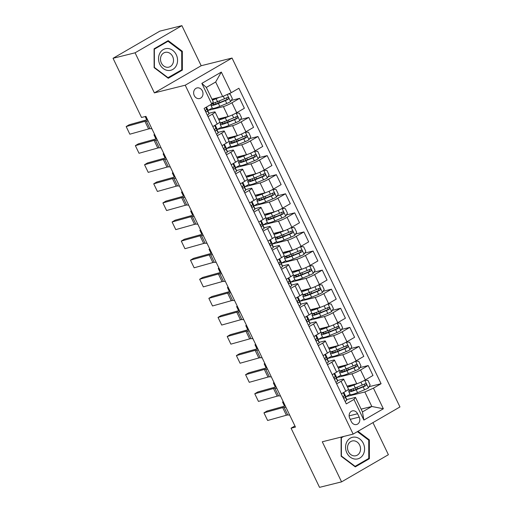 <?xml version="1.0" encoding="UTF-8"?>
<svg xmlns="http://www.w3.org/2000/svg" width="513" height="513" viewBox="0 0 513 513"><rect width="100%" height="100%" fill="white"/><g stroke="black" fill="none" stroke-linecap="round" stroke-linejoin="round"><path stroke-width="0.77" d="M194.267 95.585A5.463 4.63 76 0 0 199.64 98.541A5.463 4.63 76 0 0 202.366 90.891A5.463 4.63 76 0 0 196.998 87.935A5.463 4.63 76 0 0 194.267 95.585M181.897 25.65L135.079 52.807L154.375 92.885L201.186 65.728L181.897 25.65L159.857 31.133L113.046 58.29L141.517 117.458L145.929 116.361L295.469 427.085L291.063 428.182L319.535 487.35L341.575 481.867L388.392 454.71L372.945 422.616M201.186 65.728L232.043 58.052L399.954 406.95L353.143 434.101L185.225 85.203L232.043 58.052M359.203 417.107L357.587 413.747A5.297 4.482 76 0 0 352.386 410.887A5.297 4.482 76 0 0 349.744 418.3L351.36 421.66A5.297 4.482 76 0 0 356.561 424.52A5.297 4.482 76 0 0 359.203 417.107L350.244 419.339M373.432 388.155L383.352 408.765L363.864 420.07L353.944 399.454L355.483 397.395L362.46 411.901L371.822 406.476L364.846 391.97L373.432 388.155L381.088 383.711L238.891 88.255L231.241 92.699L222.648 96.508L215.672 82.003L206.309 87.434L213.286 101.94L211.754 103.998L201.833 83.388L221.321 72.083L231.241 92.699M211.754 103.998L204.097 108.442L346.294 403.898L353.944 399.454M135.079 52.807L113.046 58.29M154.375 92.885L185.225 85.203M353.143 434.101L322.286 441.783L341.575 481.867M294.917 425.944L291.063 428.182M361.133 409.137L371.822 406.476L383.352 408.765M355.483 397.395L346.653 399.595M208.047 116.643L212.459 114.085A6.836 0.866 -25.7 0 0 215.088 111.994A6.836 0.866 -25.7 0 0 213.992 112.026L208.868 113.302M217.23 135.727L221.648 133.168A6.836 0.866 -25.7 0 0 224.277 131.084A6.836 0.866 -25.7 0 0 223.181 131.11L218.057 132.386M226.419 154.817L230.831 152.258A6.836 0.866 -25.7 0 0 233.46 150.168A6.836 0.866 -25.7 0 0 232.363 150.2L227.24 151.476M235.602 173.901L240.013 171.342A6.836 0.866 -25.7 0 0 242.649 169.258A6.836 0.866 -25.7 0 0 241.552 169.284L236.422 170.56M244.791 192.991L249.203 190.426A6.836 0.866 -25.7 0 0 251.832 188.342A6.836 0.866 -25.7 0 0 250.735 188.367L245.612 189.643M253.973 212.074L258.385 209.516A6.836 0.866 -25.7 0 0 261.021 207.432A6.836 0.866 -25.7 0 0 259.924 207.457L254.794 208.733M263.156 231.158L267.574 228.599A6.836 0.866 -25.7 0 0 270.204 226.515A6.836 0.866 -25.7 0 0 269.107 226.541L263.983 227.817M272.345 250.248L276.757 247.689A6.836 0.866 -25.7 0 0 279.386 245.599A6.836 0.866 -25.7 0 0 278.296 245.631L273.166 246.907M281.528 269.331L285.946 266.773A6.836 0.866 -25.7 0 0 288.575 264.689A6.836 0.866 -25.7 0 0 287.479 264.714L282.355 265.99M290.717 288.421L295.129 285.863A6.836 0.866 -25.7 0 0 297.758 283.772A6.836 0.866 -25.7 0 0 296.668 283.804L291.538 285.081M299.9 307.505L304.318 304.946A6.836 0.866 -25.7 0 0 306.947 302.862A6.836 0.866 -25.7 0 0 305.851 302.888L300.727 304.164M309.089 326.595L313.501 324.03A6.836 0.866 -25.7 0 0 316.13 321.946A6.836 0.866 -25.7 0 0 315.033 321.972L309.91 323.248M318.272 345.679L322.69 343.12A6.836 0.866 -25.7 0 0 325.319 341.036A6.836 0.866 -25.7 0 0 324.222 341.062L319.099 342.338M327.461 364.762L331.873 362.204A6.836 0.866 -25.7 0 0 334.502 360.12A6.836 0.866 -25.7 0 0 333.405 360.145L328.282 361.421M336.643 383.852L341.055 381.294A6.836 0.866 -25.7 0 0 343.691 379.203A6.836 0.866 -25.7 0 0 342.594 379.235L337.471 380.511M350.052 394.273L345.89 396.684L364.846 391.97M345.89 396.684L343.819 392.387M347.025 386.142L356.734 383.73A6.836 0.866 -25.7 0 0 365.32 379.915L372.977 375.471L368.199 365.551L359.908 367.616M340.863 375.189L336.708 377.6L351.956 373.804A6.836 0.866 -25.7 0 0 360.543 369.988L368.199 365.551M336.708 377.6L334.636 373.297M337.843 367.058L347.545 364.64A6.836 0.866 -25.7 0 0 356.137 360.825L363.788 356.388L359.01 346.461L350.719 348.526M331.68 356.099L327.518 358.51L342.767 354.714A6.836 0.866 -25.7 0 0 351.36 350.905L359.01 346.461M327.518 358.51L325.447 354.214M328.653 347.968L338.362 345.557A6.836 0.866 -25.7 0 0 346.948 341.741L354.605 337.304L349.828 327.377L341.536 329.442M322.491 337.015L318.336 339.426L333.585 335.63A6.836 0.866 -25.7 0 0 342.171 331.815L349.828 327.377M318.336 339.426L316.264 335.124M319.471 328.884L329.173 326.467A6.836 0.866 -25.7 0 0 337.766 322.658L345.416 318.214L340.645 308.287L332.347 310.352M313.308 317.925L309.147 320.343L324.402 316.547A6.836 0.866 -25.7 0 0 332.988 312.731L340.645 308.287M309.147 320.343L307.075 316.04M310.288 309.801L319.99 307.383A6.836 0.866 -25.7 0 0 328.576 303.568L336.233 299.13L331.456 289.204L323.164 291.269M304.119 298.842L299.964 301.253L315.213 297.457A6.836 0.866 -25.7 0 0 323.799 293.641L331.456 289.204M299.964 301.253L297.893 296.95M301.099 290.711L310.807 288.293A6.836 0.866 -25.7 0 0 319.394 284.484L327.05 280.04L322.273 270.12L313.975 272.185M294.937 279.758L290.775 282.169L306.03 278.373A6.836 0.866 -25.7 0 0 314.616 274.558L322.273 270.12M290.775 282.169L288.704 277.866M291.916 271.627L301.618 269.21A6.836 0.866 -25.7 0 0 310.205 265.394L317.861 260.957L313.084 251.03L304.793 253.095M285.747 260.668L281.592 263.079L296.841 259.283A6.836 0.866 -25.7 0 0 305.427 255.474L313.084 251.03M281.592 263.079L279.521 258.783M282.727 252.537L292.436 250.126A6.836 0.866 -25.7 0 0 301.022 246.311L308.679 241.873L303.901 231.947L295.603 234.011M276.565 241.585L272.403 243.996L287.658 240.199A6.836 0.866 -25.7 0 0 296.245 236.384L303.901 231.947M272.403 243.996L270.338 239.693M273.544 233.453L283.247 231.036A6.836 0.866 -25.7 0 0 291.833 227.227L299.489 222.783L294.712 212.857L286.421 214.921M267.376 222.495L263.22 224.906L278.469 221.109A6.836 0.866 -25.7 0 0 287.056 217.3L294.712 212.857M263.22 224.906L261.149 220.609M264.355 214.363L274.064 211.952A6.836 0.866 -25.7 0 0 282.65 208.137L290.307 203.699L285.529 193.773L277.238 195.838M258.193 203.411L254.031 205.822L269.287 202.026A6.836 0.866 -25.7 0 0 277.873 198.21L285.529 193.773M254.031 205.822L251.966 201.519M255.173 195.28L264.875 192.862A6.836 0.866 -25.7 0 0 273.461 189.053L281.118 184.609L276.34 174.689L268.049 176.748M249.01 184.321L244.848 186.738L260.097 182.942A6.836 0.866 -25.7 0 0 268.69 179.127L276.34 174.689M244.848 186.738L242.777 182.436M245.984 176.196L255.692 173.779A6.836 0.866 -25.7 0 0 264.278 169.963L271.935 165.526L267.158 155.599L258.866 157.664M239.821 165.237L235.666 167.648L250.915 163.852A6.836 0.866 -25.7 0 0 259.501 160.037L267.158 155.599M235.666 167.648L233.595 163.346M236.801 157.106L246.503 154.689A6.836 0.866 -25.7 0 0 255.096 150.88L262.746 146.436L257.968 136.516L249.677 138.581M230.638 146.154L226.477 148.565L241.726 144.769A6.836 0.866 -25.7 0 0 250.318 140.953L257.968 136.516M226.477 148.565L224.405 144.262M227.612 138.023L237.32 135.605A6.836 0.866 -25.7 0 0 245.907 131.79L253.563 127.352L248.786 117.426L240.494 119.491M221.449 127.064L217.294 129.475L232.543 125.679A6.836 0.866 -25.7 0 0 241.129 121.87L248.786 117.426M217.294 129.475L215.223 125.178M218.429 118.933L228.131 116.522A6.836 0.866 -25.7 0 0 236.724 112.706L244.374 108.269L239.603 98.342L231.305 100.407M212.267 107.98L208.105 110.391L223.36 106.595A6.836 0.866 -25.7 0 0 231.947 102.78L239.603 98.342M208.105 110.391L206.495 107.05M211.952 99.176L222.648 96.508M341.908 393.49A4.527 0.571 -25.7 0 1 341.427 393.785L345.833 391.214A6.836 0.866 -25.7 0 0 348.468 389.13L343.691 379.203M381.088 383.711L369.091 386.699M332.238 374.689L336.65 372.13A6.836 0.866 -25.7 0 0 339.279 370.046L334.502 360.12M323.536 355.317A4.527 0.571 -25.7 0 1 323.055 355.612L327.461 353.047A6.836 0.866 -25.7 0 0 330.096 350.956L325.319 341.036M314.354 336.233A4.527 0.571 -25.7 0 1 313.866 336.528L318.278 333.957A6.836 0.866 -25.7 0 0 320.907 331.873L316.13 321.946M304.677 317.432L309.089 314.873A6.836 0.866 -25.7 0 0 311.724 312.783L306.947 302.862M295.982 298.059A4.527 0.571 -25.7 0 1 295.494 298.354L299.906 295.783A6.836 0.866 -25.7 0 0 302.535 293.699L297.758 283.772M286.799 278.976A4.527 0.571 -25.7 0 1 286.312 279.271L290.724 276.699A6.836 0.866 -25.7 0 0 293.353 274.615L288.575 264.689M277.61 259.886A4.527 0.571 -25.7 0 1 277.129 260.181L281.534 257.609A6.836 0.866 -25.7 0 0 284.164 255.525L279.386 245.599M267.933 241.084L272.352 238.526A6.836 0.866 -25.7 0 0 274.981 236.442L270.204 226.515M259.238 221.712A4.527 0.571 -25.7 0 1 258.757 222.007L263.163 219.442A6.836 0.866 -25.7 0 0 265.792 217.352L261.021 207.432M250.055 202.629A4.527 0.571 -25.7 0 1 249.568 202.924L253.98 200.352A6.836 0.866 -25.7 0 0 256.609 198.268L251.832 188.342M240.379 183.827L244.791 181.269A6.836 0.866 -25.7 0 0 247.426 179.184L242.649 169.258M231.684 164.455A4.527 0.571 -25.7 0 1 231.196 164.75L235.608 162.179A6.836 0.866 -25.7 0 0 238.237 160.094L233.46 150.168M222.495 145.371A4.527 0.571 -25.7 0 1 222.014 145.666L226.419 143.095A6.836 0.866 -25.7 0 0 229.054 141.011L224.277 131.084M213.312 126.281A4.527 0.571 -25.7 0 1 212.824 126.576L217.236 124.005A6.836 0.866 -25.7 0 0 219.865 121.921L215.088 111.994M362.46 411.901L363.864 420.07M201.833 83.388L206.309 87.434M221.321 72.083L215.672 82.003M342.049 436.864L341.107 437.409L341.145 456.237L355.291 466.881L369.386 458.699L369.347 439.878L357.959 431.305M154.086 48.812L154.131 67.639L168.27 78.284L182.365 70.101L182.327 51.281L168.187 40.636L154.086 48.812M368.584 440.064L369.347 439.878M367.443 459.186L369.386 458.699M181.57 51.467L182.327 51.281M180.422 70.589L182.365 70.101M345.102 401.423A4.527 0.571 -25.7 0 0 346.756 400.114L346.544 399.043A13.069 1.654 -25.7 0 0 346.525 398.992A13.069 1.654 -25.7 0 0 346.499 398.941M289.678 415.062L287.755 414.991A8.541 1.084 -25.7 0 0 286.376 415.235L267.626 420.487L263.951 412.85L267.626 420.487M286.004 407.425L284.08 407.354A8.541 1.084 -25.7 0 0 282.701 407.604L263.951 412.85L266.952 411.06L285.286 405.924M344.217 394.208A13.069 1.654 154.3 0 1 344.249 394.253A13.069 1.654 154.3 0 1 344.268 394.311L344.48 395.382A4.527 0.571 154.3 0 1 343.633 396.183C343.094 397.325 343.389 397.934 344.512 398.017A4.527 0.571 -25.7 0 0 345.358 397.209L345.146 396.139A13.069 1.654 -25.7 0 0 345.134 396.087A13.069 1.654 -25.7 0 0 343.96 395.946M350.828 389.534A13.069 1.654 -25.7 0 0 348.782 391.643L350.18 394.542A13.069 1.654 154.3 0 0 357.561 392.65L364.557 389.79A4.527 0.571 154.3 0 0 368.353 387.937L370.149 384.942L367.943 380.357L364.679 380.3A4.527 0.571 154.3 0 1 361.376 381.941M355.419 384.057L354.637 384.378A10.85 1.372 154.3 0 1 348.507 385.949A10.85 1.372 154.3 0 1 348.5 385.776M283.221 401.634L282.548 402.019L283.323 401.852M357.927 383.365L353.887 385.019A13.069 1.654 154.3 0 1 347.474 387.078M348.782 391.643A13.069 1.654 -25.7 0 0 356.163 389.752L363.159 386.885A4.527 0.571 -25.7 0 0 365.897 385.609C366.724 384.404 366.429 383.788 365.012 383.782A4.527 0.571 154.3 0 1 362.281 385.051L355.285 387.918A13.069 1.654 154.3 0 1 347.923 389.842M364.583 384L364.628 385.93L356.913 389.11A10.85 1.372 154.3 0 1 350.783 390.682A10.85 1.372 154.3 0 1 352.303 389.053M282.548 402.019L284.529 406.136M335.912 382.332A4.527 0.571 -25.7 0 0 337.567 381.024L337.362 379.953A13.069 1.654 -25.7 0 0 337.342 379.902A13.069 1.654 -25.7 0 0 337.31 379.857M280.496 395.972L278.572 395.901A8.541 1.084 -25.7 0 0 277.187 396.151L258.443 401.403L254.769 393.766L258.443 401.403M332.238 374.702A4.527 0.571 -25.7 0 0 332.725 374.407M276.821 388.341L274.897 388.27A8.541 1.084 -25.7 0 0 273.512 388.514L254.769 393.766L257.763 391.977L276.103 386.84M335.034 375.125A13.069 1.654 154.3 0 1 335.066 375.17A13.069 1.654 154.3 0 1 335.079 375.221L335.29 376.292A4.527 0.571 154.3 0 1 334.444 377.093C333.905 378.235 334.2 378.844 335.329 378.927A4.527 0.571 -25.7 0 0 336.175 378.126L335.964 377.055A13.069 1.654 -25.7 0 0 335.944 377.004A13.069 1.654 -25.7 0 0 334.777 376.863M326.73 363.249A4.527 0.571 -25.7 0 0 328.384 361.941L328.173 360.87A13.069 1.654 -25.7 0 0 328.153 360.819A13.069 1.654 -25.7 0 0 328.128 360.774M271.306 376.888L269.383 376.818A8.541 1.084 -25.7 0 0 268.004 377.068L249.26 382.313L245.586 374.682L249.26 382.313M267.632 369.251L265.708 369.18A8.541 1.084 -25.7 0 0 264.33 369.431L245.586 374.682L248.581 372.887L266.914 367.757M325.845 356.035A13.069 1.654 154.3 0 1 325.877 356.086A13.069 1.654 154.3 0 1 325.896 356.137L326.108 357.208A4.527 0.571 154.3 0 1 325.261 358.01C324.723 359.151 325.018 359.76 326.14 359.844A4.527 0.571 -25.7 0 0 326.986 359.036L326.775 357.965A13.069 1.654 -25.7 0 0 326.762 357.914A13.069 1.654 -25.7 0 0 325.588 357.779M317.541 344.159A4.527 0.571 -25.7 0 0 319.195 342.851L318.99 341.78A13.069 1.654 -25.7 0 0 318.971 341.729A13.069 1.654 -25.7 0 0 318.939 341.684M262.124 357.798L260.2 357.728A8.541 1.084 -25.7 0 0 258.815 357.978L240.071 363.23L236.397 355.592L240.071 363.23M258.449 350.167L256.526 350.097A8.541 1.084 -25.7 0 0 255.141 350.347L236.397 355.592L239.391 353.803L257.731 348.667M316.662 336.951A13.069 1.654 154.3 0 1 316.694 336.996A13.069 1.654 154.3 0 1 316.707 337.047L316.919 338.118A4.527 0.571 154.3 0 1 316.072 338.926C315.54 340.061 315.828 340.677 316.957 340.754A4.527 0.571 -25.7 0 0 317.803 339.952L317.592 338.881A13.069 1.654 -25.7 0 0 317.573 338.83A13.069 1.654 -25.7 0 0 316.406 338.689M341.645 370.444A13.069 1.654 -25.7 0 0 339.6 372.56L340.998 375.458A13.069 1.654 154.3 0 0 348.378 373.567L355.368 370.7A4.527 0.571 154.3 0 0 359.164 368.847L360.96 365.852L358.754 361.274L355.49 361.216A4.527 0.571 154.3 0 1 352.194 362.858M346.23 364.967L345.448 365.288A10.85 1.372 154.3 0 1 339.324 366.859A10.85 1.372 154.3 0 1 339.317 366.692M274.032 382.551L273.358 382.929L274.141 382.769M348.737 364.275L344.704 365.929A13.069 1.654 154.3 0 1 338.291 367.988M339.6 372.56A13.069 1.654 -25.7 0 0 346.98 370.662L353.976 367.802A4.527 0.571 -25.7 0 0 356.708 366.526C357.535 365.314 357.24 364.705 355.83 364.692A4.527 0.571 154.3 0 1 353.091 365.968L346.095 368.834A13.069 1.654 154.3 0 1 338.734 370.758M355.394 364.916L355.445 366.84L347.724 370.02A10.85 1.372 154.3 0 1 341.6 371.592A10.85 1.372 154.3 0 1 343.12 369.969M273.358 382.929L275.346 387.052M332.456 351.36A13.069 1.654 -25.7 0 0 330.41 353.47L331.808 356.375A13.069 1.654 154.3 0 0 339.189 354.477L346.185 351.617A4.527 0.571 154.3 0 0 349.981 349.763L351.777 346.769L349.571 342.19L346.307 342.126A4.527 0.571 154.3 0 1 343.011 343.768M337.047 345.884L336.265 346.204A10.85 1.372 154.3 0 1 330.135 347.776A10.85 1.372 154.3 0 1 330.128 347.602M264.849 363.46L264.176 363.845L264.952 363.679M339.555 345.191L335.515 346.846A13.069 1.654 154.3 0 1 329.102 348.904M330.41 353.47A13.069 1.654 -25.7 0 0 337.791 351.578L344.787 348.712A4.527 0.571 -25.7 0 0 347.525 347.442C348.353 346.23 348.058 345.615 346.641 345.608A4.527 0.571 154.3 0 1 343.909 346.884L336.913 349.744A13.069 1.654 154.3 0 1 329.551 351.668M346.211 345.826L346.256 347.756L338.542 350.937A10.85 1.372 154.3 0 1 332.411 352.508A10.85 1.372 154.3 0 1 333.931 350.879M264.176 363.845L266.157 367.968M323.273 332.27A13.069 1.654 -25.7 0 0 321.228 334.386L322.626 337.285A13.069 1.654 154.3 0 0 330.006 335.393L336.996 332.527A4.527 0.571 154.3 0 0 340.792 330.68L342.588 327.679L340.382 323.1L337.118 323.043A4.527 0.571 154.3 0 1 333.822 324.684M327.858 326.794L327.076 327.114A10.85 1.372 154.3 0 1 320.952 328.686A10.85 1.372 154.3 0 1 320.946 328.519M255.666 344.377L254.987 344.755L255.769 344.595M330.366 326.101L326.332 327.756A13.069 1.654 154.3 0 1 319.92 329.821M321.228 334.386A13.069 1.654 -25.7 0 0 328.609 332.488L335.605 329.628A4.527 0.571 -25.7 0 0 338.336 328.352C339.164 327.14 338.869 326.531 337.458 326.518A4.527 0.571 154.3 0 1 334.72 327.794L327.724 330.661A13.069 1.654 154.3 0 1 320.362 332.584M337.022 326.743L337.073 328.666L329.352 331.847A10.85 1.372 154.3 0 1 323.228 333.424A10.85 1.372 154.3 0 1 324.748 331.796M254.987 344.755L256.975 348.878M308.358 325.075A4.527 0.571 -25.7 0 0 310.012 323.767L309.801 322.696A13.069 1.654 -25.7 0 0 309.781 322.645A13.069 1.654 -25.7 0 0 309.756 322.6M252.935 338.715L251.011 338.644A8.541 1.084 -25.7 0 0 249.632 338.894L230.888 344.14L227.214 336.509L230.888 344.14M304.684 317.438A4.527 0.571 -25.7 0 0 305.171 317.149M249.267 331.077L247.337 331.007A8.541 1.084 -25.7 0 0 245.958 331.257L227.214 336.509L230.209 334.72L248.542 329.583M307.479 317.868A13.069 1.654 154.3 0 1 307.505 317.913A13.069 1.654 154.3 0 1 307.524 317.964L307.736 319.035A4.527 0.571 154.3 0 1 306.889 319.836C306.351 320.978 306.646 321.587 307.768 321.67A4.527 0.571 -25.7 0 0 308.614 320.869L308.403 319.798A13.069 1.654 -25.7 0 0 308.39 319.74A13.069 1.654 -25.7 0 0 307.216 319.605M314.091 313.186A13.069 1.654 -25.7 0 0 312.039 315.296L313.437 318.201A13.069 1.654 154.3 0 0 320.817 316.303L327.813 313.443A4.527 0.571 154.3 0 0 331.61 311.59L333.405 308.595L331.199 304.017L327.935 303.959A4.527 0.571 154.3 0 1 324.639 305.601M318.676 307.71L317.893 308.031A10.85 1.372 154.3 0 1 311.763 309.602A10.85 1.372 154.3 0 1 311.763 309.429M246.477 325.293L245.804 325.672L246.58 325.505M321.183 307.018L317.143 308.672A13.069 1.654 154.3 0 1 310.737 310.731M312.039 315.296A13.069 1.654 -25.7 0 0 319.426 313.405L326.415 310.538A4.527 0.571 -25.7 0 0 329.154 309.268C329.981 308.056 329.686 307.447 328.275 307.434A4.527 0.571 154.3 0 1 325.537 308.711L318.541 311.571A13.069 1.654 154.3 0 1 311.179 313.501M327.839 307.659L327.884 309.583L320.17 312.763A10.85 1.372 154.3 0 1 314.039 314.334A10.85 1.372 154.3 0 1 315.559 312.706M245.804 325.672L247.785 329.795M346.82 441.892A11.106 9.401 76 0 0 350.334 457.192A11.106 9.401 76 0 0 363.319 454.313A11.106 9.401 76 0 0 359.805 439.006A11.106 9.401 76 0 0 346.82 441.892M348.378 444.111A7.599 6.438 76 0 0 348.917 452.549A7.599 6.438 76 0 0 355.862 455.736A7.599 6.438 76 0 0 359.677 452.613A7.599 6.438 76 0 0 359.138 444.168A7.599 6.438 76 0 0 352.194 440.981A7.599 6.438 76 0 0 348.378 444.111M357.388 431.638L368.732 440.173L368.77 458.417L355.111 466.336L341.408 456.025L341.369 437.788L343.639 436.467M354.701 466.439L355.111 466.336M176.273 54.731A11.106 9.401 76 0 0 163.275 49.575A11.106 9.401 76 0 0 159.825 64.272A11.106 9.401 76 0 0 172.83 69.428A11.106 9.401 76 0 0 176.273 54.731M172.637 56.494A7.599 6.438 76 0 0 165.173 52.384A7.599 6.438 76 0 0 161.377 63.028A7.599 6.438 76 0 0 168.841 67.139A7.599 6.438 76 0 0 172.637 56.494M168.091 77.739L154.387 67.427L154.349 49.19L168.007 41.264L181.711 51.582L181.749 69.819L167.687 77.841M166.417 41.662L168.007 41.264M299.169 305.992A4.527 0.571 -25.7 0 0 300.83 304.684L300.618 303.613A13.069 1.654 -25.7 0 0 300.599 303.555A13.069 1.654 -25.7 0 0 300.567 303.51M243.752 319.625L241.828 319.561A8.541 1.084 -25.7 0 0 240.443 319.804L221.699 325.056L218.025 317.419L221.699 325.056M240.078 311.994L238.154 311.923A8.541 1.084 -25.7 0 0 236.769 312.173L218.025 317.419L221.02 315.63L239.359 310.493M298.29 298.778A13.069 1.654 154.3 0 1 298.322 298.822A13.069 1.654 154.3 0 1 298.335 298.874L298.547 299.945A4.527 0.571 154.3 0 1 297.7 300.753C297.168 301.888 297.457 302.503 298.585 302.58A4.527 0.571 -25.7 0 0 299.432 301.779L299.22 300.708A13.069 1.654 -25.7 0 0 299.201 300.656A13.069 1.654 -25.7 0 0 298.034 300.515M289.986 286.902A4.527 0.571 -25.7 0 0 291.64 285.594L291.429 284.523A13.069 1.654 -25.7 0 0 291.416 284.471A13.069 1.654 -25.7 0 0 291.384 284.426M234.569 300.541L232.639 300.471A8.541 1.084 -25.7 0 0 231.26 300.721L212.517 305.966L208.842 298.335L212.517 305.966M230.895 292.904L228.965 292.84A8.541 1.084 -25.7 0 0 227.586 293.083L208.842 298.335L211.837 296.546L230.17 291.41M289.108 279.694A13.069 1.654 154.3 0 1 289.133 279.739A13.069 1.654 154.3 0 1 289.152 279.79L289.364 280.861A4.527 0.571 154.3 0 1 288.518 281.663C287.979 282.804 288.274 283.413 289.396 283.497A4.527 0.571 -25.7 0 0 290.243 282.695L290.037 281.624A13.069 1.654 -25.7 0 0 290.018 281.573A13.069 1.654 -25.7 0 0 288.845 281.432M280.803 267.818A4.527 0.571 -25.7 0 0 282.458 266.51L282.246 265.439A13.069 1.654 -25.7 0 0 282.227 265.388A13.069 1.654 -25.7 0 0 282.195 265.336M225.38 281.457L223.456 281.387A8.541 1.084 -25.7 0 0 222.071 281.631L203.328 286.882L199.653 279.245L203.328 286.882M221.706 273.82L219.782 273.75A8.541 1.084 -25.7 0 0 218.397 274L199.653 279.245L202.648 277.456L220.988 272.326M279.918 260.604A13.069 1.654 154.3 0 1 279.951 260.649A13.069 1.654 154.3 0 1 279.97 260.707L280.175 261.777A4.527 0.571 154.3 0 1 279.329 262.579C278.796 263.72 279.091 264.33 280.213 264.413A4.527 0.571 -25.7 0 0 281.06 263.605L280.848 262.534A13.069 1.654 -25.7 0 0 280.829 262.483A13.069 1.654 -25.7 0 0 279.662 262.348M271.614 248.728A4.527 0.571 -25.7 0 0 273.269 247.42L273.057 246.349A13.069 1.654 -25.7 0 0 273.044 246.298A13.069 1.654 -25.7 0 0 273.012 246.253M216.197 262.367L214.267 262.297A8.541 1.084 -25.7 0 0 212.889 262.547L194.145 267.799L190.47 260.162L194.145 267.799M267.94 241.097A4.527 0.571 -25.7 0 0 268.427 240.802M212.523 254.737L210.593 254.666A8.541 1.084 -25.7 0 0 209.214 254.91L190.47 260.162L193.465 258.372L211.798 253.236M270.736 241.52A13.069 1.654 154.3 0 1 270.761 241.565A13.069 1.654 154.3 0 1 270.781 241.617L270.992 242.687A4.527 0.571 154.3 0 1 270.146 243.489C269.607 244.63 269.902 245.24 271.031 245.323A4.527 0.571 -25.7 0 0 271.871 244.521L271.666 243.451A13.069 1.654 -25.7 0 0 271.646 243.399A13.069 1.654 -25.7 0 0 270.473 243.258M262.432 229.644A4.527 0.571 -25.7 0 0 264.086 228.336L263.874 227.265A13.069 1.654 -25.7 0 0 263.855 227.214A13.069 1.654 -25.7 0 0 263.829 227.169M207.008 243.284L205.085 243.213A8.541 1.084 -25.7 0 0 203.699 243.463L184.956 248.709L181.281 241.078L184.956 248.709M203.334 235.647L201.41 235.576A8.541 1.084 -25.7 0 0 200.025 235.826L181.281 241.078L184.282 239.282L202.616 234.152M261.547 222.43A13.069 1.654 154.3 0 1 261.579 222.482A13.069 1.654 154.3 0 1 261.598 222.533L261.803 223.604A4.527 0.571 154.3 0 1 260.963 224.405C260.424 225.547 260.719 226.156 261.842 226.239A4.527 0.571 -25.7 0 0 262.688 225.431L262.476 224.361A13.069 1.654 -25.7 0 0 262.457 224.309A13.069 1.654 -25.7 0 0 261.29 224.175M304.902 294.096A13.069 1.654 -25.7 0 0 302.856 296.213L304.254 299.111A13.069 1.654 154.3 0 0 311.635 297.219L318.624 294.353A4.527 0.571 154.3 0 0 322.421 292.506L324.216 289.512L322.017 284.927L318.746 284.869A4.527 0.571 154.3 0 1 315.45 286.51M309.486 288.627L308.704 288.941A10.85 1.372 154.3 0 1 302.58 290.518A10.85 1.372 154.3 0 1 302.574 290.345M237.295 306.203L236.615 306.582L237.397 306.421M312 287.934L307.96 289.582A13.069 1.654 154.3 0 1 301.548 291.647M302.856 296.213A13.069 1.654 -25.7 0 0 310.237 294.321L317.233 291.455A4.527 0.571 -25.7 0 0 319.971 290.178C320.792 288.966 320.503 288.357 319.086 288.351A4.527 0.571 154.3 0 1 316.348 289.621L309.358 292.487A13.069 1.654 154.3 0 1 301.99 294.411M318.65 288.569L318.701 290.499L310.987 293.68A10.85 1.372 154.3 0 1 304.857 295.251A10.85 1.372 154.3 0 1 306.376 293.622M236.615 306.582L238.603 310.705M295.719 275.013A13.069 1.654 -25.7 0 0 293.673 277.129L295.065 280.027A13.069 1.654 154.3 0 0 302.446 278.136L309.442 275.269A4.527 0.571 154.3 0 0 313.238 273.416L315.033 270.422L312.827 265.843L309.563 265.785A4.527 0.571 154.3 0 1 306.267 267.427M300.304 269.537L299.521 269.857A10.85 1.372 154.3 0 1 293.391 271.428A10.85 1.372 154.3 0 1 293.391 271.255M228.105 287.12L227.432 287.498L228.208 287.331M302.811 268.844L298.771 270.498A13.069 1.654 154.3 0 1 292.365 272.557M293.673 277.129A13.069 1.654 -25.7 0 0 301.054 275.231L308.044 272.371A4.527 0.571 -25.7 0 0 310.782 271.095C311.609 269.883 311.314 269.274 309.903 269.261A4.527 0.571 154.3 0 1 307.165 270.537L300.169 273.397A13.069 1.654 154.3 0 1 292.808 275.327M309.467 269.485L309.512 271.409L301.798 274.59A10.85 1.372 154.3 0 1 295.674 276.161A10.85 1.372 154.3 0 1 297.194 274.538M227.432 287.498L229.414 291.621M286.53 255.929A13.069 1.654 -25.7 0 0 284.484 258.039L285.882 260.944A13.069 1.654 154.3 0 0 293.263 259.046L300.259 256.186A4.527 0.571 154.3 0 0 304.049 254.333L305.844 251.338L303.645 246.753L300.374 246.695A4.527 0.571 154.3 0 1 297.078 248.337M291.115 250.453L290.332 250.774A10.85 1.372 154.3 0 1 284.208 252.345A10.85 1.372 154.3 0 1 284.202 252.172M218.923 268.03L218.249 268.414L219.025 268.248M293.628 249.76L289.589 251.415A13.069 1.654 154.3 0 1 283.176 253.473M284.484 258.039A13.069 1.654 -25.7 0 0 291.865 256.147L298.861 253.281A4.527 0.571 -25.7 0 0 301.599 252.005C302.42 250.799 302.131 250.184 300.714 250.177A4.527 0.571 154.3 0 1 297.976 251.447L290.986 254.313A13.069 1.654 154.3 0 1 283.618 256.237M300.278 250.395L300.329 252.325L292.615 255.506A10.85 1.372 154.3 0 1 286.485 257.077A10.85 1.372 154.3 0 1 288.005 255.448M218.249 268.414L220.231 272.538M277.347 236.839A13.069 1.654 -25.7 0 0 275.301 238.955L276.693 241.854A13.069 1.654 154.3 0 0 284.074 239.962L291.07 237.096A4.527 0.571 154.3 0 0 294.866 235.243L296.661 232.248L294.456 227.669L291.192 227.612A4.527 0.571 154.3 0 1 287.896 229.253M281.932 231.363L281.15 231.684A10.85 1.372 154.3 0 1 275.019 233.255A10.85 1.372 154.3 0 1 275.019 233.088M209.734 248.946L209.06 249.324L209.836 249.164M284.439 230.67L280.399 232.325A13.069 1.654 154.3 0 1 273.993 234.383M275.301 238.955A13.069 1.654 -25.7 0 0 282.682 237.057L289.672 234.197A4.527 0.571 -25.7 0 0 292.41 232.921C293.237 231.709 292.942 231.1 291.531 231.087A4.527 0.571 154.3 0 1 288.793 232.363L281.797 235.23A13.069 1.654 154.3 0 1 274.436 237.153M291.095 231.312L291.14 233.235L283.426 236.416A10.85 1.372 154.3 0 1 277.302 237.994A10.85 1.372 154.3 0 1 278.822 236.365M209.06 249.324L211.042 253.448M268.158 217.756A13.069 1.654 -25.7 0 0 266.112 219.865L267.51 222.77A13.069 1.654 154.3 0 0 274.891 220.872L281.887 218.012A4.527 0.571 154.3 0 0 285.677 216.159L287.479 213.164L285.273 208.586L282.003 208.522A4.527 0.571 154.3 0 1 278.706 210.17M272.749 212.279L271.961 212.6A10.85 1.372 154.3 0 1 265.837 214.171A10.85 1.372 154.3 0 1 265.83 213.998M200.551 229.856L199.878 230.241L200.654 230.074M275.257 211.587L271.217 213.241A13.069 1.654 154.3 0 1 264.804 215.3M266.112 219.865A13.069 1.654 -25.7 0 0 273.493 217.974L280.489 215.107A4.527 0.571 -25.7 0 0 283.227 213.838C284.055 212.626 283.76 212.01 282.342 212.004A4.527 0.571 154.3 0 1 279.604 213.28L272.615 216.14A13.069 1.654 154.3 0 1 265.253 218.063M281.913 212.222L281.958 214.152L274.243 217.332A10.85 1.372 154.3 0 1 268.113 218.904A10.85 1.372 154.3 0 1 269.633 217.275M199.878 230.241L201.859 234.364M253.242 210.561A4.527 0.571 -25.7 0 0 254.897 209.246L254.685 208.175A13.069 1.654 -25.7 0 0 254.672 208.124A13.069 1.654 -25.7 0 0 254.64 208.079M197.826 224.194L195.895 224.123A8.541 1.084 -25.7 0 0 194.517 224.373L175.773 229.625L172.099 221.988L175.773 229.625M194.151 216.563L192.221 216.492A8.541 1.084 -25.7 0 0 190.842 216.743L172.099 221.988L175.093 220.199L193.427 215.062M252.364 203.347A13.069 1.654 154.3 0 1 252.39 203.392A13.069 1.654 154.3 0 1 252.409 203.443L252.62 204.514A4.527 0.571 154.3 0 1 251.774 205.322C251.235 206.457 251.53 207.072 252.659 207.149A4.527 0.571 -25.7 0 0 253.505 206.348L253.294 205.277A13.069 1.654 -25.7 0 0 253.275 205.226A13.069 1.654 -25.7 0 0 252.101 205.085M258.975 198.666A13.069 1.654 -25.7 0 0 256.93 200.782L258.321 203.68A13.069 1.654 154.3 0 0 265.708 201.789L272.698 198.922A4.527 0.571 154.3 0 0 276.494 197.075L278.29 194.081L276.084 189.496L272.82 189.438A4.527 0.571 154.3 0 1 269.524 191.08M263.56 193.189L262.778 193.51A10.85 1.372 154.3 0 1 256.647 195.087A10.85 1.372 154.3 0 1 256.647 194.914M191.362 210.772L190.689 211.151L191.471 210.99M266.067 192.503L262.034 194.151A13.069 1.654 154.3 0 1 255.621 196.216M256.93 200.782A13.069 1.654 -25.7 0 0 264.31 198.89L271.3 196.024A4.527 0.571 -25.7 0 0 274.038 194.748C274.865 193.536 274.57 192.926 273.16 192.914A4.527 0.571 154.3 0 1 270.422 194.19L263.425 197.056A13.069 1.654 154.3 0 1 256.064 198.98M272.724 193.138L272.769 195.062L265.054 198.249A10.85 1.372 154.3 0 1 258.93 199.82A10.85 1.372 154.3 0 1 260.45 198.191M190.689 211.151L192.676 215.274M244.06 191.471A4.527 0.571 -25.7 0 0 245.714 190.163L245.503 189.092A13.069 1.654 -25.7 0 0 245.483 189.041A13.069 1.654 -25.7 0 0 245.458 188.996M188.637 205.11L186.713 205.04A8.541 1.084 -25.7 0 0 185.334 205.29L166.584 210.535L162.91 202.904L166.584 210.535M240.385 183.84A4.527 0.571 -25.7 0 0 240.866 183.545M184.962 197.473L183.038 197.402A8.541 1.084 -25.7 0 0 181.66 197.652L162.91 202.904L165.911 201.115L184.244 195.979M243.175 184.263A13.069 1.654 154.3 0 1 243.207 184.308A13.069 1.654 154.3 0 1 243.226 184.359L243.438 185.43A4.527 0.571 154.3 0 1 242.591 186.232C242.053 187.373 242.348 187.982 243.47 188.066A4.527 0.571 -25.7 0 0 244.316 187.264L244.105 186.193A13.069 1.654 -25.7 0 0 244.092 186.142A13.069 1.654 -25.7 0 0 242.918 186.001M249.786 179.582A13.069 1.654 -25.7 0 0 247.741 181.692L249.138 184.597A13.069 1.654 154.3 0 0 256.519 182.705L263.515 179.839A4.527 0.571 154.3 0 0 267.311 177.985L269.107 174.991L266.901 170.412L263.637 170.354A4.527 0.571 154.3 0 1 260.335 171.996M254.377 174.106L253.595 174.426A10.85 1.372 154.3 0 1 247.465 175.997A10.85 1.372 154.3 0 1 247.458 175.824M182.179 191.689L181.506 192.067L182.282 191.9M256.885 173.413L252.845 175.068A13.069 1.654 154.3 0 1 246.432 177.126M247.741 181.692A13.069 1.654 -25.7 0 0 255.121 179.8L262.117 176.94A4.527 0.571 -25.7 0 0 264.855 175.664C265.683 174.452 265.388 173.843 263.971 173.83A4.527 0.571 154.3 0 1 261.239 175.106L254.243 177.966A13.069 1.654 154.3 0 1 246.881 179.896M263.541 174.054L263.586 175.978L255.872 179.159A10.85 1.372 154.3 0 1 249.741 180.73A10.85 1.372 154.3 0 1 251.261 179.101M181.506 192.067L183.487 196.19M234.871 172.387A4.527 0.571 -25.7 0 0 236.525 171.079L236.32 170.008A13.069 1.654 -25.7 0 0 236.301 169.957A13.069 1.654 -25.7 0 0 236.269 169.906M179.454 186.02L177.53 185.956A8.541 1.084 -25.7 0 0 176.145 186.2L157.401 191.452L153.727 183.814L157.401 191.452M175.779 178.389L173.856 178.319A8.541 1.084 -25.7 0 0 172.471 178.569L153.727 183.814L156.721 182.025L175.055 176.889M233.992 165.173A13.069 1.654 154.3 0 1 234.024 165.218A13.069 1.654 154.3 0 1 234.037 165.269L234.249 166.34A4.527 0.571 154.3 0 1 233.402 167.148C232.864 168.283 233.159 168.899 234.287 168.982A4.527 0.571 -25.7 0 0 235.134 168.174L234.922 167.103A13.069 1.654 -25.7 0 0 234.903 167.052A13.069 1.654 -25.7 0 0 233.736 166.911M240.603 160.492A13.069 1.654 -25.7 0 0 238.558 162.608L239.956 165.507A13.069 1.654 154.3 0 0 247.337 163.615L254.326 160.749A4.527 0.571 154.3 0 0 258.122 158.902L259.918 155.907L257.712 151.322L254.448 151.264A4.527 0.571 154.3 0 1 251.152 152.906M245.188 155.022L244.406 155.343A10.85 1.372 154.3 0 1 238.282 156.914A10.85 1.372 154.3 0 1 238.276 156.741M172.99 172.599L172.317 172.984L173.099 172.817M247.696 154.33L243.662 155.984A13.069 1.654 154.3 0 1 237.25 158.042M238.558 162.608A13.069 1.654 -25.7 0 0 245.939 160.716L252.935 157.85A4.527 0.571 -25.7 0 0 255.666 156.574C256.494 155.362 256.199 154.753 254.788 154.746A4.527 0.571 154.3 0 1 252.05 156.016L245.054 158.883A13.069 1.654 154.3 0 1 237.692 160.806M254.352 154.964L254.403 156.895L246.682 160.075A10.85 1.372 154.3 0 1 240.559 161.646A10.85 1.372 154.3 0 1 242.078 160.018M172.317 172.984L174.305 177.1M225.688 153.297A4.527 0.571 -25.7 0 0 227.342 151.989L227.131 150.918A13.069 1.654 -25.7 0 0 227.112 150.867A13.069 1.654 -25.7 0 0 227.086 150.822M170.265 166.937L168.341 166.866A8.541 1.084 -25.7 0 0 166.962 167.116L148.219 172.362L144.544 164.731L148.219 172.362M166.59 159.299L164.667 159.235A8.541 1.084 -25.7 0 0 163.288 159.479L144.544 164.731L147.539 162.942L165.872 157.805M224.803 146.09A13.069 1.654 154.3 0 1 224.835 146.134A13.069 1.654 154.3 0 1 224.854 146.186L225.066 147.257A4.527 0.571 154.3 0 1 224.219 148.058C223.681 149.2 223.976 149.809 225.098 149.892A4.527 0.571 -25.7 0 0 225.944 149.091L225.733 148.02A13.069 1.654 -25.7 0 0 225.72 147.968A13.069 1.654 -25.7 0 0 224.547 147.827M231.414 141.408A13.069 1.654 -25.7 0 0 229.369 143.525L230.767 146.423A13.069 1.654 154.3 0 0 238.147 144.531L245.143 141.665A4.527 0.571 154.3 0 0 248.94 139.812L250.735 136.817L248.529 132.239L245.265 132.181A4.527 0.571 154.3 0 1 241.969 133.822M236.006 135.932L235.223 136.253A10.85 1.372 154.3 0 1 229.093 137.824A10.85 1.372 154.3 0 1 229.087 137.657M163.807 153.515L163.134 153.894L163.91 153.733M238.513 135.24L234.473 136.894A13.069 1.654 154.3 0 1 228.061 138.952M229.369 143.525A13.069 1.654 -25.7 0 0 236.749 141.626L243.746 138.767A4.527 0.571 -25.7 0 0 246.484 137.49C247.311 136.278 247.016 135.669 245.599 135.656A4.527 0.571 154.3 0 1 242.867 136.933L235.871 139.799A13.069 1.654 154.3 0 1 228.509 141.723M245.169 135.881L245.214 137.805L237.5 140.985A10.85 1.372 154.3 0 1 231.369 142.556A10.85 1.372 154.3 0 1 232.889 140.934M163.134 153.894L165.115 158.017M216.499 134.214A4.527 0.571 -25.7 0 0 218.153 132.905L217.948 131.835A13.069 1.654 -25.7 0 0 217.929 131.783A13.069 1.654 -25.7 0 0 217.897 131.732M161.082 147.853L159.158 147.782A8.541 1.084 -25.7 0 0 157.773 148.026L139.029 153.278L135.355 145.647L139.029 153.278M157.408 140.216L155.484 140.145A8.541 1.084 -25.7 0 0 154.099 140.395L135.355 145.647L138.35 143.852L156.689 138.722M215.62 127A13.069 1.654 154.3 0 1 215.652 127.051A13.069 1.654 154.3 0 1 215.665 127.102L215.877 128.173A4.527 0.571 154.3 0 1 215.03 128.975C214.498 130.116 214.787 130.725 215.915 130.809A4.527 0.571 -25.7 0 0 216.762 130.001L216.55 128.93A13.069 1.654 -25.7 0 0 216.531 128.878A13.069 1.654 -25.7 0 0 215.364 128.744M222.232 122.325A13.069 1.654 -25.7 0 0 220.186 124.435L221.584 127.339A13.069 1.654 154.3 0 0 228.965 125.441L235.954 122.581A4.527 0.571 154.3 0 0 239.751 120.728L241.546 117.733L239.34 113.155L236.076 113.091A4.527 0.571 154.3 0 1 232.78 114.732M226.817 116.849L226.034 117.169A10.85 1.372 154.3 0 1 219.91 118.74A10.85 1.372 154.3 0 1 219.904 118.567M154.625 134.425L153.945 134.81L154.727 134.643M229.324 116.156L225.29 117.81A13.069 1.654 154.3 0 1 218.878 119.869M220.186 124.435A13.069 1.654 -25.7 0 0 227.567 122.543L234.563 119.676A4.527 0.571 -25.7 0 0 237.295 118.407C238.122 117.195 237.827 116.579 236.416 116.573A4.527 0.571 154.3 0 1 233.678 117.843L226.682 120.709A13.069 1.654 154.3 0 1 219.32 122.633M235.98 116.791L236.031 118.721L228.311 121.902A10.85 1.372 154.3 0 1 222.187 123.473A10.85 1.372 154.3 0 1 223.706 121.844M153.945 134.81L155.933 138.933M207.316 115.124A4.527 0.571 -25.7 0 0 208.971 113.815L208.759 112.745A13.069 1.654 -25.7 0 0 208.74 112.693A13.069 1.654 -25.7 0 0 208.714 112.648M151.893 128.763L149.969 128.692A8.541 1.084 -25.7 0 0 148.59 128.943L129.847 134.194L126.172 126.557L129.847 134.194M148.219 121.132L146.295 121.062A8.541 1.084 -25.7 0 0 144.916 121.305L126.172 126.557L129.167 124.768L147.5 119.632M206.438 107.916A13.069 1.654 154.3 0 1 206.463 107.961A13.069 1.654 154.3 0 1 206.482 108.012L206.694 109.083A4.527 0.571 154.3 0 1 205.848 109.891C205.309 111.026 205.604 111.635 206.726 111.719A4.527 0.571 -25.7 0 0 207.573 110.917L207.361 109.846A13.069 1.654 -25.7 0 0 207.348 109.795A13.069 1.654 -25.7 0 0 206.175 109.654M217.634 97.759L216.852 98.079A10.85 1.372 154.3 0 1 212.196 99.669M219.724 97.239L216.101 98.72A13.069 1.654 154.3 0 1 212.401 100.099M228.24 94.033L230.157 94.065L232.363 98.643L230.568 101.638A4.527 0.571 154.3 0 1 226.772 103.491L219.776 106.358A13.069 1.654 154.3 0 1 212.395 108.249L210.997 105.351A13.069 1.654 -25.7 0 0 218.384 103.453L225.374 100.593A4.527 0.571 -25.7 0 0 228.112 99.317C228.939 98.105 228.644 97.496 227.233 97.483A4.527 0.571 154.3 0 1 224.495 98.759L217.499 101.625A13.069 1.654 154.3 0 1 212.138 103.485M213.049 103.235A13.069 1.654 -25.7 0 0 210.997 105.351M226.797 97.707L226.842 99.631L219.128 102.812A10.85 1.372 154.3 0 1 212.998 104.389A10.85 1.372 154.3 0 1 214.517 102.76M145.16 116.554L146.744 119.843M351.956 373.804L356.734 383.73M342.767 354.714L347.545 364.64M333.585 335.63L338.362 345.557M324.402 316.547L329.173 326.467M315.213 297.457L319.99 307.383M306.03 278.373L310.807 288.293M296.841 259.283L301.618 269.21M287.658 240.199L292.436 250.126M278.469 221.109L283.247 231.036M269.287 202.026L274.064 211.952M260.097 182.942L264.875 192.862M250.915 163.852L255.692 173.779M241.726 144.769L246.503 154.689M232.543 125.679L237.32 135.605M223.36 106.595L228.131 116.522M360.543 369.988L365.32 379.915M341.055 381.294L345.833 391.214M331.873 362.204L336.65 372.13M351.36 350.905L356.137 360.825M322.69 343.12L327.461 353.047M342.171 331.815L346.948 341.741M313.501 324.03L318.278 333.957M332.988 312.731L337.766 322.658M304.318 304.946L309.089 314.873M323.799 293.641L328.576 303.568M295.129 285.863L299.906 295.783M314.616 274.558L319.394 284.484M285.946 266.773L290.724 276.699M305.427 255.474L310.205 265.394M276.757 247.689L281.534 257.609M296.245 236.384L301.022 246.311M267.574 228.599L272.352 238.526M287.056 217.3L291.833 227.227M258.385 209.516L263.163 219.442M277.873 198.21L282.65 208.137M249.203 190.426L253.98 200.352M268.69 179.127L273.461 189.053M240.013 171.342L244.791 181.269M259.501 160.037L264.278 169.963M230.831 152.258L235.608 162.179M250.318 140.953L255.096 150.88M221.648 133.168L226.419 143.095M241.129 121.87L245.907 131.79M212.459 114.085L217.236 124.005M231.947 102.78L236.724 112.706M349.135 415.857L357.587 413.747M345.146 396.139L346.544 399.043M345.358 397.209L346.756 400.114M343.21 392.74L344.48 395.382M287.755 414.991L284.08 407.354M286.376 415.235L282.701 407.604M368.398 387.86L364.756 380.3M355.285 387.918L353.887 385.019M351.328 385.071L351.546 385.526M355.406 387.866L356.15 389.418M353.104 388.764L353.823 390.258M357.561 392.65L356.163 389.752M362.281 385.051L360.889 382.166M364.557 389.79L363.159 386.885M364.628 385.93L365.897 385.609M335.964 377.055L337.362 379.953M335.066 375.17L334.264 373.515L335.079 375.221M336.175 378.126L337.567 381.024M334.021 373.656L335.29 376.292M278.572 395.901L274.897 388.27M277.187 396.151L273.512 388.514M326.775 357.965L328.173 360.87M326.986 359.036L328.384 361.941M324.838 354.566L326.108 357.208M269.383 376.818L265.708 369.18M268.004 377.068L264.33 369.431M317.592 338.881L318.99 341.78M316.694 336.996L315.893 335.342L316.707 337.047M317.803 339.952L319.195 342.851M315.649 335.483L316.919 338.118M260.2 357.728L256.526 350.097M258.815 357.978L255.141 350.347M359.209 368.776L355.573 361.216M346.095 368.834L344.704 365.929M342.139 365.987L342.357 366.442M346.217 368.783L346.961 370.328M343.922 369.681L344.64 371.175M348.378 373.567L346.98 370.662M353.091 365.968L351.7 363.082M355.368 370.7L353.976 367.802M355.445 366.84L356.708 366.526M350.026 349.686L346.384 342.133M336.913 349.744L335.515 346.846M332.956 346.903L333.174 347.352M337.035 349.693L337.778 351.245M334.733 350.597L335.451 352.085M339.189 354.477L337.791 351.578M343.909 346.884L342.517 343.992M346.185 351.617L344.787 348.712M346.256 347.756L347.525 347.442M340.837 330.603L337.201 323.043M327.724 330.661L326.332 327.756M323.767 327.813L323.985 328.269M327.845 330.609L328.596 332.155M325.55 331.507L326.268 333.001M330.006 335.393L328.609 332.488M334.72 327.794L333.328 324.909M336.996 332.527L335.605 329.628M337.073 328.666L338.336 328.352M308.403 319.798L309.801 322.696M308.614 320.869L310.012 323.767M306.466 316.393L307.736 319.035M251.011 338.644L247.337 331.007M249.632 338.894L245.958 331.257M331.655 311.513L328.019 303.959M318.541 311.571L317.143 308.672M314.584 308.73L314.802 309.179M318.663 311.526L319.407 313.071M316.361 312.423L317.079 313.911M320.817 316.303L319.426 313.405M325.537 308.711L324.145 305.819M327.813 313.443L326.415 310.538M327.884 309.583L329.154 309.268M299.22 300.708L300.618 303.613M298.322 298.822L297.521 297.168L298.335 298.874M299.432 301.779L300.83 304.684M297.277 297.309L298.547 299.945M241.828 319.561L238.154 311.923M240.443 319.804L236.769 312.173M290.037 281.624L291.429 284.523M290.243 282.695L291.64 285.594M288.094 278.226L289.364 280.861M232.639 300.471L228.965 292.84M231.26 300.721L227.586 293.083M280.848 262.534L282.246 265.439M281.06 263.605L282.458 266.51M278.905 259.136L280.175 261.777M223.456 281.387L219.782 273.75M222.071 281.631L218.397 274M271.666 243.451L273.057 246.349M271.871 244.521L273.269 247.42M269.723 240.052L270.992 242.687M214.267 262.297L210.593 254.666M212.889 262.547L209.214 254.91M262.476 224.361L263.874 227.265M260.777 220.827L261.598 222.533M262.688 225.431L264.086 228.336M260.533 220.962L261.803 223.604M205.085 243.213L201.41 235.576M203.699 243.463L200.025 235.826M322.465 292.429L318.829 284.869M309.358 292.487L307.96 289.582M305.395 289.64L305.613 290.095M309.48 292.436L310.224 293.981M307.178 293.333L307.896 294.828M311.635 297.219L310.237 294.321M316.348 289.621L314.963 286.735M318.624 294.353L317.233 291.455M318.701 290.499L319.971 290.178M313.283 273.346L309.647 265.785M300.169 273.397L298.771 270.498M296.213 270.556L296.431 271.005M300.291 273.352L301.035 274.897M297.989 274.25L298.707 275.744M302.446 278.136L301.054 275.231M307.165 270.537L305.774 267.651M309.442 275.269L308.044 272.371M309.512 271.409L310.782 271.095M304.094 254.256L300.458 246.695M290.986 254.313L289.589 251.415M287.03 251.466L287.248 251.921M291.108 254.262L291.852 255.814M288.806 255.16L289.524 256.654M293.263 259.046L291.865 256.147M297.976 251.447L296.591 248.561M300.259 256.186L298.861 253.281M300.329 252.325L301.599 252.005M294.911 235.172L291.275 227.612M281.797 235.23L280.399 232.325M277.841 232.383L278.059 232.838M281.919 235.178L282.663 236.724M279.617 236.076L280.335 237.57M284.074 239.962L282.682 237.057M288.793 232.363L287.402 229.478M291.07 237.096L289.672 234.197M291.14 233.235L292.41 232.921M285.722 216.082L282.086 208.528M272.615 216.14L271.217 213.241M268.658 213.299L268.876 213.748M272.736 216.088L273.48 217.64M270.434 216.993L271.153 218.48M274.891 220.872L273.493 217.974M279.604 213.28L278.219 210.388M281.887 218.012L280.489 215.107M281.958 214.152L283.227 213.838M253.294 205.277L254.685 208.175M253.505 206.348L254.897 209.246M251.351 201.878L252.62 204.514M195.895 224.123L192.221 216.492M194.517 224.373L190.842 216.743M276.539 196.998L272.903 189.438M263.425 197.056L262.034 194.151M259.469 194.209L259.687 194.664M263.547 197.005L264.291 198.55M261.245 197.903L261.963 199.397M265.708 201.789L264.31 198.89M270.422 194.19L269.03 191.304M272.698 198.922L271.3 196.024M272.769 195.062L274.038 194.748M244.105 186.193L245.503 189.092M242.405 182.654L243.226 184.359M244.316 187.264L245.714 190.163M242.168 182.788L243.438 185.43M186.713 205.04L183.038 197.402M185.334 205.29L181.66 197.652M267.356 177.908L263.714 170.354M254.243 177.966L252.845 175.068M250.286 175.125L250.504 175.574M254.365 177.921L255.108 179.467M252.063 178.819L252.781 180.307M256.519 182.705L255.121 179.8M261.239 175.106L259.847 172.221M263.515 179.839L262.117 176.94M263.586 175.978L264.855 175.664M234.922 167.103L236.32 170.008M234.024 165.218L233.223 163.564L234.037 165.269M235.134 168.174L236.525 171.079M232.979 163.705L234.249 166.34M177.53 185.956L173.856 178.319M176.145 186.2L172.471 178.569M258.167 158.825L254.531 151.264M245.054 158.883L243.662 155.984M241.097 156.035L241.315 156.491M245.176 158.831L245.919 160.377M242.88 159.729L243.598 161.223M247.337 163.615L245.939 160.716M252.05 156.016L250.658 153.131M254.326 160.749L252.935 157.85M254.403 156.895L255.666 156.574M225.733 148.02L227.131 150.918M224.034 144.48L224.854 146.186M225.944 149.091L227.342 151.989M223.796 144.621L225.066 147.257M168.341 166.866L164.667 159.235M166.962 167.116L163.288 159.479M248.985 139.741L245.342 132.181M235.871 139.799L234.473 136.894M231.914 136.952L232.132 137.401M235.993 139.748L236.737 141.293M233.691 140.645L234.409 142.139M238.147 144.531L236.749 141.626M242.867 136.933L241.476 134.047M245.143 141.665L243.746 138.767M245.214 137.805L246.484 137.49M216.55 128.93L217.948 131.835M215.652 127.051L214.851 125.39L215.665 127.102M216.762 130.001L218.153 132.905M214.607 125.531L215.877 128.173M159.158 147.782L155.484 140.145M157.773 148.026L154.099 140.395M239.795 120.651L236.16 113.097M226.682 120.709L225.29 117.81M222.725 117.862L222.943 118.317M226.804 120.658L227.554 122.209M224.508 121.562L225.226 123.049M228.965 125.441L227.567 122.543M233.678 117.843L232.286 114.957M235.954 122.581L234.563 119.676M236.031 118.721L237.295 118.407M207.361 109.846L208.759 112.745M206.123 107.268L206.482 108.012M207.573 110.917L208.971 113.815M205.886 107.403L206.694 109.083M149.969 128.692L146.295 121.062M148.59 128.943L144.916 121.305M230.613 101.568L227.208 94.488M217.499 101.625L216.101 98.72M213.543 98.778L213.761 99.233M217.621 101.574L218.365 103.119M215.319 102.472L216.037 103.966M219.776 106.358L218.384 103.453M224.495 98.759L223.277 96.232M226.772 103.491L225.374 100.593M226.842 99.631L228.112 99.317M346.525 398.992L345.134 396.087M357.708 388.783L356.958 387.232M337.342 379.902L335.944 377.004M328.153 360.819L326.762 357.914M318.971 341.729L317.573 338.83M348.526 369.693L347.776 368.142M339.337 350.61L338.593 349.058M330.154 331.526L329.404 329.974M309.781 322.645L308.39 319.74M320.965 312.436L320.221 310.884M300.599 303.555L299.201 300.656M291.416 284.471L290.018 281.573M282.227 265.388L280.829 262.483M273.044 246.298L271.646 243.399M263.855 227.214L262.457 224.309M261.579 222.482L260.784 220.821M311.782 293.353L311.032 291.801M302.593 274.263L301.849 272.711M293.41 255.179L292.66 253.627M284.221 236.095L283.477 234.544M275.039 217.005L274.288 215.454M254.672 208.124L253.275 205.226M265.849 197.922L265.106 196.37M245.483 189.041L244.092 186.142M243.207 184.308L242.412 182.647M256.667 178.832L255.916 177.28M236.301 169.957L234.903 167.052M247.478 159.748L246.734 158.196M227.112 150.867L225.72 147.968M224.835 146.134L224.04 144.474M238.295 140.658L237.551 139.106M217.929 131.783L216.531 128.878M229.112 121.575L228.362 120.023M208.74 112.693L207.348 109.795M206.463 107.961L206.13 107.262M219.923 102.491L219.179 100.939"/></g></svg>
